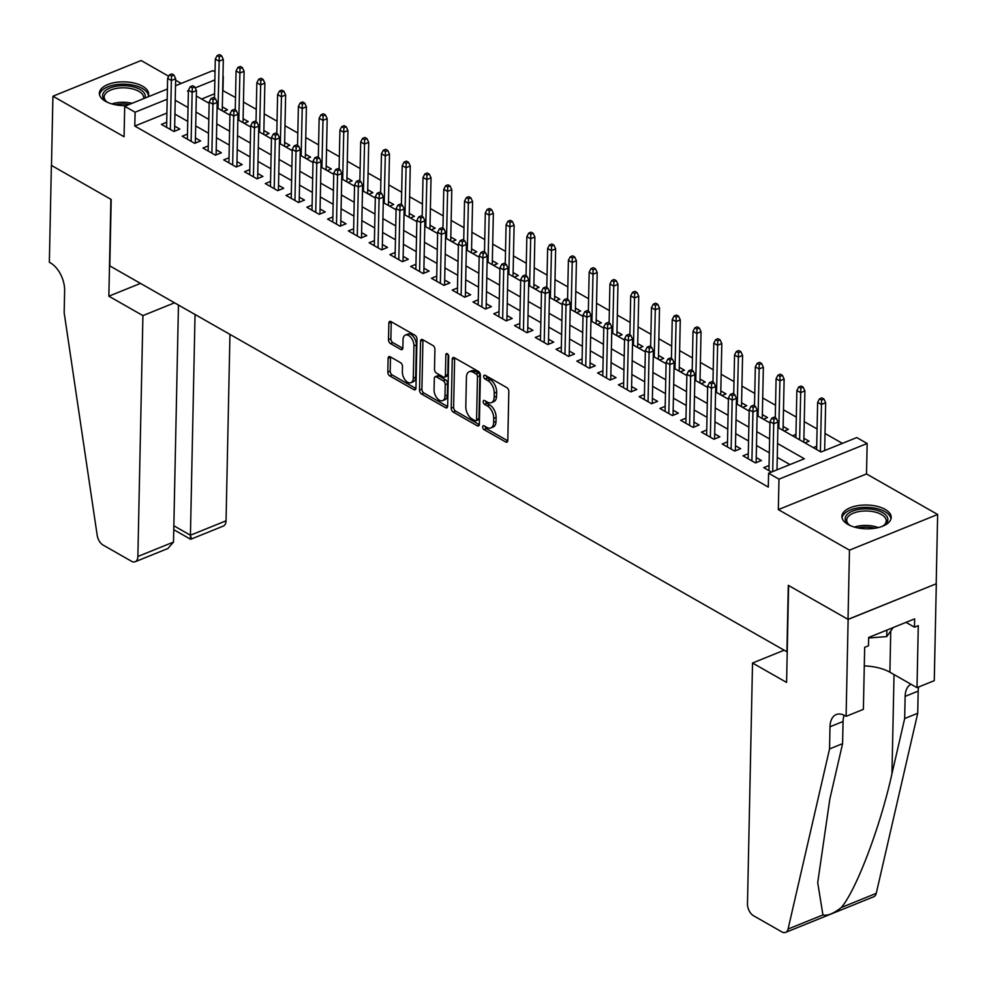 <?xml version="1.0" encoding="UTF-8"?>
<svg xmlns="http://www.w3.org/2000/svg" width="987" height="987" viewBox="0 0 987 987"><rect width="100%" height="100%" fill="white"/><g stroke="black" fill="none" stroke-linecap="round" stroke-linejoin="round"><path stroke-width="1.48" d="M482.655 426.927A2.171 1.271 -112 0 0 484.049 429.641L505.702 441.979A3.109 1.801 -112 0 0 506.923 442.139A3.109 1.801 -112 0 0 507.799 440.424L508.823 391.506A3.109 1.801 -112 0 0 506.849 387.632L485.185 375.282A2.171 1.271 -112 0 0 484.333 375.171A2.171 1.271 -112 0 0 483.716 376.368A2.171 1.271 -112 0 0 485.098 379.082L487.911 380.686A9.932 5.786 -112 0 1 494.253 393.097L494.166 397.181A9.932 5.786 -112 0 1 491.366 402.659A9.932 5.786 -112 0 1 487.455 402.153L484.654 400.562A2.171 1.271 -112 0 0 483.803 400.451A2.171 1.271 -112 0 0 483.186 401.647A2.171 1.271 -112 0 0 484.58 404.362L487.381 405.965A9.932 5.786 -112 0 1 493.722 418.377L493.636 422.448A9.932 5.786 -112 0 1 490.835 427.939A9.932 5.786 -112 0 1 486.924 427.433L484.123 425.829A2.171 1.271 -112 0 0 483.272 425.718A2.171 1.271 -112 0 0 482.655 426.927M485.061 426.372A2.171 1.271 -112 0 0 486.431 428.679L507.774 440.831M486.122 375.813A2.171 1.271 -112 0 0 487.492 378.12L490.292 379.724L487.911 380.686M485.592 401.092A2.171 1.271 -112 0 0 486.961 403.399L489.762 404.991L487.381 405.965M148.038 96.862A24.663 11.906 1.2 0 0 148.679 94.271A24.663 11.906 1.2 0 0 142.609 86.239A24.663 11.906 1.2 0 0 115.491 82.452A24.663 11.906 1.2 0 0 99.366 93.247A24.663 11.906 1.2 0 0 105.436 101.279A24.663 11.906 1.2 0 0 126.311 105.646M847.969 524.442A24.663 11.906 1.2 0 0 875.099 528.23A24.663 11.906 1.2 0 0 891.212 517.435A24.663 11.906 1.2 0 0 885.154 509.403A24.663 11.906 1.2 0 0 858.024 505.615A24.663 11.906 1.2 0 0 841.899 516.411A24.663 11.906 1.2 0 0 847.969 524.442M390.21 356.776A3.109 1.801 -112 0 0 388.989 356.615A3.109 1.801 -112 0 0 388.113 358.33L387.817 372.05A3.109 1.801 -112 0 0 389.803 375.936L413.861 389.643A3.109 1.801 -112 0 0 415.083 389.803A3.109 1.801 -112 0 0 415.959 388.088L416.983 339.17A3.109 1.801 -112 0 0 414.996 335.284L390.938 321.577A3.109 1.801 -112 0 0 389.717 321.417A3.109 1.801 -112 0 0 388.853 323.131L388.496 339.713A3.109 1.801 -112 0 0 390.482 343.587L400.784 349.46A3.109 1.801 -112 0 0 401.993 349.62A3.109 1.801 -112 0 0 402.869 347.905L403.041 339.676A8.303 4.836 -112 0 1 405.386 335.087A8.303 4.836 -112 0 1 411.098 337.702A8.303 4.836 -112 0 1 413.948 345.894L413.282 378.095A8.303 4.836 -112 0 1 410.937 382.685A8.303 4.836 -112 0 1 405.225 380.081A8.303 4.836 -112 0 1 402.375 371.889L402.486 366.522A3.109 1.801 -112 0 0 400.5 362.636L390.21 356.776M166.902 113.073L134.8 126.052L135.096 112.21L124.707 106.3L167.408 89.015M846.093 716.34L848.129 619.429L788.613 585.513L786.59 682.424L752.526 663.017L747.48 903.895A9.488 5.527 -112 0 0 753.537 915.751L781.889 931.913A9.488 5.527 -112 0 0 785.615 932.394A9.488 5.527 -112 0 0 788.07 929.038L829.549 748.936L830.005 726.777A22.133 12.88 68 0 1 836.248 714.551A22.133 12.88 68 0 1 844.958 715.686L846.093 716.34L863.378 709.345L864.674 647.324L868.486 645.782L868.659 637.479L914.653 618.861L914.48 627.177L918.292 625.635L916.997 687.655L934.27 680.66L936.305 583.749L848.018 619.367L788.305 585.34L786.91 651.79L109.804 265.91L111.198 199.46L51.484 165.434L52.928 96.208L124.066 136.749L124.707 106.3M848.018 619.367L849.474 550.154L937.65 514.474L866.512 473.933L867.154 443.471L778.977 479.151L768.589 473.229L804.331 458.77L777.546 443.508M866.512 473.933L778.336 509.613L849.474 550.154M778.336 509.613L778.977 479.151M134.8 126.052L768.293 487.072L768.589 473.229M451.232 408.186A3.109 1.801 -112 0 0 453.206 412.06L477.264 425.779A3.109 1.801 -112 0 0 478.485 425.928A3.109 1.801 -112 0 0 479.361 424.213L480.385 375.294A3.109 1.801 -112 0 0 478.399 371.42L454.353 357.713A3.109 1.801 -112 0 0 453.132 357.553A3.109 1.801 -112 0 0 452.256 359.268L451.232 408.186L453.613 407.224A3.109 1.801 -112 0 0 455.587 411.098L479.324 424.632M445.569 407.705L421.511 393.998A3.109 1.801 -112 0 1 419.524 390.124L420.548 341.194A3.109 1.801 -112 0 1 421.424 339.479A3.109 1.801 -112 0 1 422.646 339.639L432.935 345.512A3.109 1.801 -112 0 1 434.922 349.386L434.502 369.224A3.109 1.801 -112 0 0 436.488 373.111L443.323 376.997A3.109 1.801 -112 0 0 444.545 377.157A3.109 1.801 -112 0 0 445.408 375.442L445.853 354.789A2.171 1.271 -112 0 1 446.457 353.593A2.171 1.271 -112 0 1 447.95 354.271A2.171 1.271 -112 0 1 448.703 356.418L447.654 406.15A3.109 1.801 -112 0 1 446.79 407.865A3.109 1.801 -112 0 1 445.569 407.705L447.555 406.903M168.74 76.283L141.116 60.528L52.928 96.208M936.194 583.687L937.65 514.474M223.42 111.457L227.516 109.804L222.334 106.843M244.196 123.289L248.28 121.635L243.11 118.687M264.96 135.133L269.056 133.467L263.874 130.518M285.736 146.964L289.82 145.311L284.651 142.362M306.501 158.808L310.597 157.143L305.415 154.194M327.277 170.64L331.361 168.987L326.191 166.026M348.041 182.472L352.137 180.818L346.955 177.87M368.817 194.316L372.901 192.662L367.732 189.701M389.581 206.147L393.677 204.494L388.496 201.545M410.358 217.991L414.441 216.326L409.272 213.377M431.122 229.823L435.218 228.17L430.036 225.221M451.898 241.655L455.982 240.001L450.812 237.053M472.662 253.499L476.758 251.845L471.576 248.884M493.438 265.33L497.522 263.677L492.353 260.728M514.202 277.174L518.298 275.509L513.117 272.56M534.979 289.006L539.062 287.353L533.893 284.404M555.743 300.838L559.839 299.184L554.657 296.236M576.519 312.682L580.603 311.028L575.433 308.067M597.283 324.513L601.379 322.86L596.197 319.911M618.059 336.357L622.143 334.692L616.974 331.743M638.823 348.189L642.919 346.536L637.738 343.587M659.6 360.033L663.683 358.367L658.514 355.419M680.364 371.865L684.46 370.211L679.278 367.25M701.14 383.696L705.224 382.043L700.054 379.094M721.904 395.54L726 393.887L720.818 390.926M742.68 407.372L746.764 405.719L741.595 402.77M763.444 419.216L767.541 417.55L762.359 414.602M784.221 431.048L788.305 429.394L783.135 426.446M804.985 442.879L809.081 441.226L803.899 438.277M769.046 465.519L763.765 467.653L771.489 472.057M748.282 453.687L743.001 455.821L755.462 462.928L761.421 460.51L756.239 457.561M727.505 441.843L722.225 443.99L734.686 451.084L740.645 448.678L735.463 445.729M706.741 430.011L701.461 432.146L713.922 439.252L719.881 436.834L714.699 433.885M685.965 418.167L680.685 420.314L693.145 427.408L699.104 425.002L693.923 422.054M665.201 406.336L659.921 408.47L672.381 415.576L678.34 413.171L673.159 410.21M644.425 394.504L639.144 396.638L651.605 403.745L657.564 401.327L652.382 398.378M623.661 382.66L618.38 384.807L630.841 391.901L636.8 389.495L631.618 386.546M602.884 370.828L597.604 372.963L610.065 380.069L616.024 377.651L610.842 374.702M582.12 358.984L576.84 361.131L589.301 368.225L595.26 365.819L590.078 362.871M561.344 347.153L556.063 349.287L568.524 356.393L574.483 353.988L569.302 351.027M540.58 335.321L535.299 337.455L547.76 344.562L553.719 342.144L548.538 339.195M519.804 323.477L514.523 325.611L526.984 332.718L532.943 330.312L527.761 327.351M499.04 311.645L493.759 313.78L506.22 320.886L512.179 318.468L506.997 315.519M478.263 299.801L472.983 301.948L485.444 309.042L491.403 306.636L486.221 303.688M457.499 287.97L452.219 290.104L464.68 297.21L470.639 294.792L465.457 291.844M436.723 276.126L431.442 278.272L443.903 285.366L449.862 282.961L444.681 280.012M415.959 264.294L410.678 266.428L423.139 273.535L429.098 271.129L423.916 268.168M395.182 252.462L389.902 254.597L402.363 261.703L408.322 259.285L403.14 256.336M374.418 240.618L369.138 242.765L381.599 249.859L387.558 247.453L382.376 244.505M353.642 228.787L348.362 230.921L360.823 238.027L366.782 235.609L361.6 232.661M332.878 216.943L327.585 219.089L340.059 226.183L346.018 223.778L340.836 220.829M312.102 205.111L306.821 207.245L319.282 214.352L325.241 211.946L320.059 208.985M291.338 193.279L286.045 195.414L298.518 202.52L304.477 200.102L299.295 197.153M270.561 181.435L265.281 183.582L277.742 190.676L283.701 188.27L278.519 185.322M249.797 169.604L244.505 171.738L256.978 178.844L262.924 176.426L257.755 173.478M229.021 157.76L223.741 159.906L236.201 167L242.16 164.595L236.979 161.646M208.257 145.928L202.964 148.062L215.437 155.169L221.384 152.763L216.215 149.802M187.481 134.096L182.2 136.231L194.661 143.337L200.62 140.919L195.438 137.97M789.958 464.581L777.262 457.351M769.317 452.823L756.486 445.507M748.553 440.992L735.722 433.675M727.777 429.148L714.946 421.844M707.013 417.316L694.182 410M686.236 405.472L673.405 398.168M665.472 393.64L652.641 386.324M644.696 381.809L631.865 374.492M623.932 369.965L611.101 362.661M603.156 358.133L590.325 350.817M582.392 346.289L569.561 338.985M561.615 334.457L548.784 327.141M540.851 322.613L528.02 315.309M520.075 310.782L507.244 303.465M499.299 298.95L486.48 291.634M478.535 287.106L465.704 279.802M457.758 275.274L444.94 267.958M436.994 263.43L424.163 256.126M416.218 251.599L403.399 244.282M395.454 239.767L382.623 232.451M374.678 227.923L361.859 220.619M353.914 216.091L341.083 208.775M333.137 204.247L320.319 196.944M312.373 192.416L299.542 185.1M291.597 180.584L278.778 173.268M270.833 168.74L258.002 161.436M250.056 156.908L237.238 149.592M229.292 145.064L216.461 137.761M208.516 133.233L195.697 125.917M187.752 121.389L174.921 114.085M166.717 122.252L161.424 124.387L173.897 131.493L179.844 129.087L174.674 126.126M842.392 443.373L825.021 433.478M817.076 428.95L804.245 421.634M796.312 417.106L783.481 409.802M775.535 405.275L762.704 397.971M754.771 393.443L741.94 386.127M733.995 381.599L721.164 374.295M713.231 369.767L700.4 362.451M692.455 357.923L679.624 350.619M671.691 346.092L658.86 338.775M650.914 334.26L638.083 326.944M630.15 322.416L617.319 315.112M609.374 310.584L596.543 303.268M588.61 298.74L575.779 291.436M567.833 286.909L555.002 279.592M547.069 275.077L534.238 267.761M526.293 263.233L513.462 255.929M505.529 251.401L492.698 244.085M484.753 239.557L471.922 232.253M463.989 227.726L451.158 220.409M443.212 215.882L430.381 208.578M422.448 204.05L409.617 196.734M401.672 192.218L388.841 184.902M380.908 180.374L368.077 173.07M360.132 168.543L347.301 161.226M339.368 156.699L326.537 149.395M318.591 144.867L305.76 137.551M297.827 133.035L284.996 125.719M277.051 121.191L264.22 113.887M256.287 109.36L243.456 102.043M235.511 97.516L222.68 90.508M214.574 93.777L201.607 99.021M816.718 446.235L813.3 447.617M795.941 434.403L792.524 435.785M181.263 83.414L175.637 80.206M175.513 85.733L212.884 70.62L215.03 71.841M222.988 90.385L223.272 76.542M777.892 427.445L821.011 452.021L856.765 437.562L867.154 443.471M167.198 99.218L135.096 112.21M769.613 438.981L756.782 431.664M748.837 427.137L736.006 419.833M728.073 415.305L715.242 408.001M707.297 403.473L694.466 396.157M686.533 391.629L673.702 384.325M665.756 379.798L652.925 372.481M644.992 367.954L632.161 360.65M624.216 356.122L611.385 348.806M603.452 344.29L590.621 336.974M582.675 332.446L569.844 325.142M561.911 320.615L549.08 313.298M541.135 308.771L528.304 301.467M520.371 296.939L507.54 289.623M499.595 285.107L486.764 277.791M478.831 273.263L466 265.959M458.054 261.432L445.223 254.115M437.278 249.588L424.459 242.284M416.514 237.756L403.683 230.44M395.738 225.912L382.919 218.608M374.974 214.08L362.143 206.776M354.197 202.249L341.379 194.932M333.433 190.405L320.602 183.101M312.657 178.573L299.838 171.257M291.893 166.729L279.062 159.425M271.117 154.897L258.298 147.581M250.353 143.066L237.522 135.75M229.576 131.222L216.758 123.918M208.812 119.39L195.981 112.074M188.036 107.546L175.217 100.242M188.394 90.644L187.53 91.001L188.381 91.483M196.314 96.01L209.145 103.327M217.091 107.842L229.922 115.158M237.855 119.686L250.686 126.99M258.631 131.518L271.462 138.834M279.395 143.362L292.226 150.666M300.171 155.193L313.002 162.51M320.935 167.037L333.766 174.341M341.712 178.869L354.543 186.185M362.476 190.701L375.307 198.017M383.252 202.545L396.083 209.849M404.016 214.376L416.847 221.693M424.792 226.22L437.623 233.524M445.556 238.052L458.387 245.368M466.333 249.884L479.164 257.2M487.097 261.728L499.928 269.032M507.873 273.559L520.704 280.876M528.65 285.403L541.468 292.707M549.414 297.235L562.245 304.551M570.19 309.079L583.009 316.383M590.954 320.911L603.785 328.215M611.73 332.742L624.549 340.059M632.494 344.586L645.325 351.89M653.271 356.418L666.089 363.734M674.035 368.262L686.866 375.566M694.811 380.094L707.63 387.41M715.575 391.925L728.406 399.241M736.351 403.769L749.17 411.073M757.115 415.601L769.946 422.917M214.858 79.935L195.179 87.905M490.835 427.939L493.216 426.976A9.932 5.786 -112 0 0 496.017 421.486L493.636 422.448M489.762 404.991A9.932 5.786 -112 0 1 496.103 417.415L496.017 421.486M491.366 402.659L493.747 401.697A9.932 5.786 -112 0 0 496.547 396.206L494.166 397.181M490.292 379.724A9.932 5.786 -112 0 1 496.634 392.135L496.547 396.206M454.674 357.899A3.109 1.801 -112 0 0 454.637 358.306L453.613 407.224M475.105 420.696A2.171 1.271 -112 0 0 475.956 420.807A2.171 1.271 -112 0 0 476.573 419.598L477.474 376.664A2.171 1.271 -112 0 0 476.079 373.95L473.131 372.259A9.932 5.786 -112 0 0 469.22 371.754A9.932 5.786 -112 0 0 466.419 377.244L465.802 406.595A9.932 5.786 -112 0 0 472.144 419.006L475.105 420.696M475.956 420.807L478.337 419.833A2.171 1.271 -112 0 0 478.954 418.636L476.573 419.598M469.22 371.754L471.601 370.791A9.932 5.786 -112 0 1 475.512 371.297L478.461 372.987A2.171 1.271 -112 0 1 479.855 375.702L478.954 418.636M447.629 406.558L423.892 393.036L421.511 393.998M422.967 339.824A3.109 1.801 -112 0 0 422.929 340.231L421.905 389.149A3.109 1.801 -112 0 0 423.892 393.036M444.545 377.157L446.926 376.195A3.109 1.801 -112 0 0 447.802 374.48L448.209 354.654M434.07 389.816A8.303 4.836 -112 0 0 436.933 398.008A8.303 4.836 -112 0 0 442.645 400.623A8.303 4.836 -112 0 0 444.989 396.034L445.223 384.683A3.109 1.801 -112 0 0 443.237 380.809L436.414 376.911A3.109 1.801 -112 0 0 435.193 376.75A3.109 1.801 -112 0 0 434.317 378.465L434.07 389.816M442.645 400.623L445.026 399.661A8.303 4.836 -112 0 0 447.37 395.071L444.989 396.034M435.193 376.75L437.574 375.788A3.109 1.801 -112 0 1 438.796 375.948L445.618 379.847A3.109 1.801 -112 0 1 447.604 383.721L447.37 395.071M410.937 382.685L413.319 381.722A8.303 4.836 -112 0 0 415.663 377.133L413.282 378.095M405.386 335.087L407.767 334.124A8.303 4.836 -112 0 1 413.479 336.74A8.303 4.836 -112 0 1 416.341 344.932L415.663 377.133M391.259 321.762A3.109 1.801 -112 0 0 391.234 322.169L390.889 338.751A3.109 1.801 -112 0 0 392.863 342.625L402.844 348.312M390.531 356.949A3.109 1.801 -112 0 0 390.494 357.368L390.21 371.087A3.109 1.801 -112 0 0 392.184 374.961L415.922 388.496M823.96 399.056L821.875 397.872L819.494 398.834L821.566 400.019L823.96 399.056L825.663 402.745L821.369 404.473L817.631 402.351L816.644 449.529M821.566 400.019L820.382 451.664M825.663 402.745L824.663 450.541M817.631 402.351L819.494 398.834M777.003 469.824L778.003 422.029L773.709 423.756L772.71 471.564M773.907 419.302L776.288 418.34L774.215 417.156L771.834 418.118L773.907 419.302L773.709 423.756L769.971 421.634L768.947 470.614M778.003 422.029L776.288 418.34M771.834 418.118L769.971 421.634M850.56 525.726A21.344 10.302 -178.8 0 1 848.586 524.442A21.344 10.302 -178.8 0 1 849.708 512.524A21.344 10.302 -178.8 0 1 873.433 509.502A21.344 10.302 -178.8 0 1 884.204 525.183A21.344 10.302 -178.8 0 1 882.181 526.379M883.488 525.652A19.765 9.537 1.2 0 0 886.24 520.939A19.765 9.537 1.2 0 0 872.89 511.599A19.765 9.537 1.2 0 0 846.723 520.112A19.765 9.537 1.2 0 0 849.276 524.936M890.99 518.952A24.502 11.819 1.2 0 0 874.457 508.083A24.502 11.819 1.2 0 0 842.071 517.928M868.646 637.997L886.745 636.578L893.247 627.522M886.881 630.101L886.745 636.578M108.027 102.562A21.344 10.302 -178.8 0 1 106.053 101.279A21.344 10.302 -178.8 0 1 107.176 89.361A21.344 10.302 -178.8 0 1 130.901 86.338A21.344 10.302 -178.8 0 1 145.003 98.083M143.608 98.651A19.765 9.537 1.2 0 0 143.707 97.775A19.765 9.537 1.2 0 0 130.358 88.435A19.765 9.537 1.2 0 0 104.19 96.948A19.765 9.537 1.2 0 0 106.744 101.772M148.445 95.788A24.502 11.819 1.2 0 0 131.925 84.919A24.502 11.819 1.2 0 0 99.539 94.764M829.549 748.936L842.59 743.655L829.87 798.878L817.705 882.625L822.936 914.937C827.402 916.096 833.546 913.617 841.38 907.472C856.556 889.435 880.441 826.292 891.952 773.759L904.672 718.536L905.141 696.378A22.133 12.88 68 0 1 911.075 684.275M904.672 718.536L917.725 713.256L918.181 691.11A22.133 12.88 68 0 1 918.65 686.977M844.119 715.242A22.133 12.88 68 0 0 843.058 721.497L842.59 743.655M841.38 907.472L876.246 893.358L917.725 713.256M848.129 619.429L936.305 583.749M752.526 663.017L784.159 650.211M864.279 665.917A35.569 17.161 -178.8 0 1 889.892 672.209L916.997 687.655M876.246 893.358A9.488 5.527 68 0 1 873.803 896.727L785.615 932.394M906.029 622.353L914.48 627.177M174.551 302.812L142.918 315.606L137.872 556.483L173.502 542.073L178.462 305.045M173.502 542.073L167.926 548.488L135.207 561.726A9.488 5.527 -112 0 1 131.468 561.245L103.117 545.083A9.488 5.527 -112 0 1 97.195 535.324L64.167 312.743L64.624 290.597A22.133 12.88 -112 0 0 50.497 262.924L49.35 262.283L51.386 165.372L110.889 199.288L108.854 296.186L142.918 315.606M140.487 283.392L108.854 296.186M195.044 314.495L190.429 535.225L226.048 520.815A9.488 5.527 68 0 1 223.383 526.046L190.651 539.297L173.761 529.686M229.959 334.383L226.048 520.815M135.207 561.726A9.488 5.527 -112 0 0 137.872 556.483M191.17 537.088C190.627 540.444 190.38 539.827 190.429 535.225L173.848 525.775M803.184 387.212L801.111 386.028L798.73 386.99L800.802 388.175L803.184 387.212L804.898 390.901L800.605 392.641L796.867 390.507L795.88 437.697M800.802 388.175L799.618 439.82M804.898 390.901L803.813 442.213M796.867 390.507L798.73 386.99M782.42 375.381L780.335 374.196L777.953 375.159L780.026 376.343L782.42 375.381L784.122 379.07L779.829 380.797L776.09 378.675L775.276 417.76M780.026 376.343L778.842 427.988M784.122 379.07L783.049 430.381M776.09 378.675L777.953 375.159M761.643 363.537L759.571 362.365L757.189 363.327L759.262 364.511L761.643 363.537L763.358 367.226L759.065 368.965L755.326 366.831L754.5 405.916M759.262 364.511L758.078 416.156M763.358 367.226L762.272 418.55M755.326 366.831L757.189 363.327M740.879 351.705L738.794 350.521L736.413 351.483L738.486 352.667L740.879 351.705L742.582 355.394L738.288 357.134L734.55 354.999L733.736 394.084M738.486 352.667L737.301 404.312M742.582 355.394L741.508 406.706M734.55 354.999L736.413 351.483M756.128 462.656L757.226 410.185L752.945 411.924L751.909 460.904M753.143 407.471L755.524 406.496L753.439 405.312L751.058 406.286L753.143 407.471L752.945 411.924L749.207 409.79L748.171 458.77M757.226 410.185L755.524 406.496M751.058 406.286L749.207 409.79M735.364 450.812L736.462 398.353L732.169 400.08L731.145 449.073M732.366 395.627L734.747 394.664L732.675 393.48L730.294 394.442L732.366 395.627L732.169 400.08L728.431 397.958L727.407 446.938M736.462 398.353L734.747 394.664M730.294 394.442L728.431 397.958M714.588 438.981L715.686 386.509L711.405 388.249L710.369 437.229M711.602 383.795L713.983 382.833L711.898 381.648L709.517 382.611L711.602 383.795L711.405 388.249L707.654 386.114L706.63 435.094M715.686 386.509L713.983 382.833M709.517 382.611L707.654 386.114M693.824 427.137L694.922 374.678L690.629 376.417L689.605 425.397M690.826 371.951L693.207 370.989L691.134 369.804L688.753 370.767L690.826 371.951L690.629 376.417L686.89 374.283L685.866 423.263M694.922 374.678L693.207 370.989M688.753 370.767L686.89 374.283M720.103 339.873L718.03 338.689L715.649 339.651L717.722 340.836L720.103 339.873L721.818 343.55L717.524 345.29L713.786 343.155L712.959 382.253M717.722 340.836L716.537 392.481M721.818 343.55L720.732 394.874M713.786 343.155L715.649 339.651M673.048 415.305L674.146 362.846L669.865 364.573L668.828 413.553M670.062 360.119L672.443 359.157L670.358 357.973L667.977 358.935L670.062 360.119L669.865 364.573L666.114 362.451L665.09 411.431M674.146 362.846L672.443 359.157M667.977 358.935L666.114 362.451M699.339 328.029L697.254 326.845L694.873 327.807L696.945 328.992L699.339 328.029L701.041 331.718L696.748 333.458L693.01 331.324L692.195 370.409M696.945 328.992L695.761 380.637M701.041 331.718L699.968 383.03M693.01 331.324L694.873 327.807M652.284 403.473L653.382 351.002L649.088 352.741L648.064 401.721M649.286 348.275L651.667 347.313L649.594 346.129L647.213 347.103L649.286 348.275L649.088 352.741L645.35 350.607L644.326 399.587M653.382 351.002L651.667 347.313M647.213 347.103L645.35 350.607M678.562 316.198L676.49 315.013L674.109 315.976L676.181 317.16L678.562 316.198L680.277 319.887L675.984 321.614L672.246 319.492L671.419 358.577M676.181 317.16L674.997 368.805M680.277 319.887L679.192 371.198M672.246 319.492L674.109 315.976M631.507 391.629L632.605 339.17L628.324 340.897L627.288 389.877M628.522 336.444L630.903 335.481L628.818 334.297L626.437 335.259L628.522 336.444L628.324 340.897L624.574 338.775L623.55 387.755M632.605 339.17L630.903 335.481M626.437 335.259L624.574 338.775M657.798 304.354L655.713 303.169L653.332 304.144L655.405 305.328L657.798 304.354L659.501 308.043L655.208 309.782L651.469 307.648L650.655 346.733M655.405 305.328L654.221 356.961M659.501 308.043L658.428 359.367M651.469 307.648L653.332 304.144M610.743 379.798L611.841 327.326L607.548 329.066L606.524 378.046M607.745 324.612L610.126 323.637L608.054 322.465L605.673 323.428L607.745 324.612L607.548 329.066L603.81 326.931L602.786 375.911M611.841 327.326L610.126 323.637M605.673 323.428L603.81 326.931M637.022 292.522L634.949 291.338L632.568 292.3L634.641 293.484L637.022 292.522L638.737 296.211L634.444 297.951L630.705 295.816L629.879 334.901M634.641 293.484L633.457 345.129M638.737 296.211L637.651 347.523M630.705 295.816L632.568 292.3M589.967 367.954L591.065 315.495L586.784 317.234L585.747 366.214M586.981 312.768L589.362 311.806L587.277 310.621L584.896 311.584L586.981 312.768L586.784 317.234L583.033 315.1L582.009 364.08M591.065 315.495L589.362 311.806M584.896 311.584L583.033 315.1M616.258 280.69L614.173 279.506L611.792 280.468L613.865 281.653L616.258 280.69L617.961 284.367L613.667 286.107L609.929 283.972L609.115 323.07M613.865 281.653L612.68 333.298M617.961 284.367L616.887 335.691M609.929 283.972L611.792 280.468M569.203 356.122L570.301 303.663L566.007 305.39L564.983 354.37M566.205 300.936L568.586 299.974L566.513 298.79L564.132 299.752L566.205 300.936L566.007 305.39L562.269 303.256L561.245 352.248M570.301 303.663L568.586 299.974M564.132 299.752L562.269 303.256M595.482 268.846L593.409 267.662L591.028 268.624L593.101 269.809L595.482 268.846L597.197 272.535L592.903 274.275L589.165 272.141L588.338 311.226M593.101 269.809L591.916 321.454M597.197 272.535L596.111 323.847M589.165 272.141L591.028 268.624M548.427 344.278L549.525 291.819L545.231 293.558L544.207 342.538M545.441 289.092L547.822 288.13L545.737 286.946L543.356 287.908L545.441 289.092L545.231 293.558L541.493 291.424L540.469 340.404M549.525 291.819L547.822 288.13M543.356 287.908L541.493 291.424M574.718 257.015L572.633 255.83L570.252 256.793L572.324 257.977L574.718 257.015L576.42 260.704L572.127 262.431L568.389 260.309L567.574 299.394M572.324 257.977L571.14 309.622M576.42 260.704L575.347 312.015M568.389 260.309L570.252 256.793M527.663 332.446L528.761 279.987L524.467 281.714L523.443 330.694M524.665 277.261L527.046 276.298L524.973 275.114L522.592 276.076L524.665 277.261L524.467 281.714L520.729 279.592L519.705 328.572M528.761 279.987L527.046 276.298M522.592 276.076L520.729 279.592M553.941 245.171L551.869 243.986L549.488 244.961L551.56 246.133L553.941 245.171L555.656 248.86L551.363 250.599L547.625 248.465L546.798 287.55M551.56 246.133L550.376 297.778M555.656 248.86L554.571 300.184M547.625 248.465L549.488 244.961M506.886 320.615L507.984 268.143L503.691 269.883L502.667 318.863M503.901 265.429L506.282 264.454L504.197 263.27L501.815 264.245L503.901 265.429L503.691 269.883L499.953 267.748L498.928 316.728M507.984 268.143L506.282 264.454M501.815 264.245L499.953 267.748M533.177 233.339L531.092 232.155L528.711 233.117L530.784 234.301L533.177 233.339L534.88 237.028L530.587 238.755L526.848 236.633L526.034 275.718M530.784 234.301L529.6 285.946M534.88 237.028L533.807 288.34M526.848 236.633L528.711 233.117M486.122 308.771L487.22 256.312L482.927 258.051L481.903 307.031M483.124 253.585L485.505 252.623L483.433 251.438L481.051 252.401L483.124 253.585L482.927 258.051L479.188 255.917L478.164 304.897M487.22 256.312L485.505 252.623M481.051 252.401L479.188 255.917M512.401 221.507L510.328 220.323L507.947 221.285L510.02 222.47L512.401 221.507L514.116 225.184L509.823 226.924L506.084 224.789L505.258 263.887M510.02 222.47L508.836 274.115M514.116 225.184L513.03 276.508M506.084 224.789L507.947 221.285M465.346 296.939L466.444 244.468L462.15 246.207L461.126 295.187M462.36 241.753L464.741 240.791L462.656 239.607L460.275 240.569L462.36 241.753L462.15 246.207L458.412 244.073L457.388 293.053M466.444 244.468L464.741 240.791M460.275 240.569L458.412 244.073M491.637 209.663L489.552 208.479L487.171 209.441L489.244 210.626L491.637 209.663L493.34 213.352L489.046 215.092L485.308 212.958L484.494 252.043M489.244 210.626L488.059 262.271M493.34 213.352L492.266 264.664M485.308 212.958L487.171 209.441M444.582 285.095L445.68 232.636L441.386 234.375L440.362 283.355M441.584 229.909L443.965 228.947L441.892 227.763L439.511 228.725L441.584 229.909L441.386 234.375L437.648 232.241L436.624 281.221M445.68 232.636L443.965 228.947M439.511 228.725L437.648 232.241M470.861 197.832L468.788 196.647L466.395 197.61L468.48 198.794L470.861 197.832L472.576 201.521L468.282 203.248L464.544 201.126L463.717 240.211M468.48 198.794L467.295 250.439M472.576 201.521L471.49 252.832M464.544 201.126L466.395 197.61M423.805 273.263L424.903 220.804L420.61 222.531L419.586 271.511M420.82 218.078L423.201 217.115L421.116 215.931L418.735 216.893L420.82 218.078L420.61 222.531L416.872 220.409L415.848 269.389M424.903 220.804L423.201 217.115M418.735 216.893L416.872 220.409M450.097 185.988L448.012 184.803L445.63 185.766L447.703 186.95L450.097 185.988L451.799 189.677L447.506 191.416L443.768 189.282L442.953 228.367M447.703 186.95L446.519 238.595M451.799 189.677L450.726 240.988M443.768 189.282L445.63 185.766M403.041 261.432L404.139 208.96L399.846 210.7L398.822 259.68M400.043 206.246L402.425 205.271L400.352 204.087L397.971 205.062L400.043 206.246L399.846 210.7L396.108 208.565L395.084 257.545M404.139 208.96L402.425 205.271M397.971 205.062L396.108 208.565M429.32 174.156L427.248 172.972L424.854 173.934L426.939 175.118L429.32 174.156L431.035 177.845L426.742 179.572L423.004 177.45L422.177 216.535M426.939 175.118L425.755 226.763M431.035 177.845L429.95 229.157M423.004 177.45L424.854 173.934M382.265 249.588L383.363 197.129L379.07 198.856L378.046 247.836M379.279 194.402L381.661 193.44L379.576 192.255L377.194 193.218L379.279 194.402L379.07 198.856L375.331 196.734L374.307 245.714M383.363 197.129L381.661 193.44M377.194 193.218L375.331 196.734M408.556 162.312L406.471 161.14L404.09 162.102L406.163 163.287L408.556 162.312L410.259 166.001L405.965 167.741L402.227 165.606L401.413 204.691M406.163 163.287L404.978 214.919M410.259 166.001L409.186 217.325M402.227 165.606L404.09 162.102M361.501 237.756L362.599 185.285L358.306 187.024L357.282 236.004M358.503 182.57L360.884 181.608L358.812 180.424L356.43 181.386L358.503 182.57L358.306 187.024L354.567 184.89L353.543 233.87M362.599 185.285L360.884 181.608M356.43 181.386L354.567 184.89M387.78 150.48L385.707 149.296L383.314 150.258L385.399 151.443L387.78 150.48L389.483 154.169L385.201 155.909L381.463 153.775L380.637 192.86M385.399 151.443L384.214 203.088M389.483 154.169L388.409 205.481M381.463 153.775L383.314 150.258M340.725 225.912L341.823 173.453L337.529 175.192L336.505 224.172M337.739 170.726L340.12 169.764L338.035 168.58L335.654 169.542L337.739 170.726L337.529 175.192L333.791 173.058L332.767 222.038M341.823 173.453L340.12 169.764M335.654 169.542L333.791 173.058M367.004 138.649L364.931 137.464L362.55 138.427L364.622 139.611L367.004 138.649L368.719 142.325L364.425 144.065L360.687 141.931L359.873 181.028M364.622 139.611L363.438 191.256M368.719 142.325L367.645 193.649M360.687 141.931L362.55 138.427M319.961 214.08L321.059 161.621L316.765 163.349L315.741 212.328M316.963 158.895L319.344 157.932L317.271 156.748L314.89 157.71L316.963 158.895L316.765 163.349L313.027 161.226L312.003 210.206M321.059 161.621L319.344 157.932M314.89 157.71L313.027 161.226M346.24 126.805L344.167 125.62L341.773 126.583L343.858 127.767L346.24 126.805L347.942 130.494L343.661 132.233L339.923 130.099L339.096 169.184M343.858 127.767L342.674 179.412M347.942 130.494L346.869 181.805M339.923 130.099L341.773 126.583M299.184 202.249L300.282 149.777L295.989 151.517L294.965 200.497M296.186 147.051L298.58 146.088L296.495 144.904L294.114 145.866L296.186 147.051L295.989 151.517L292.251 149.382L291.227 198.362M300.282 149.777L298.58 146.088M294.114 145.866L292.251 149.382M325.463 114.973L323.391 113.789L321.009 114.751L323.082 115.935L325.463 114.973L327.178 118.662L322.885 120.389L319.146 118.267L318.332 157.352M323.082 115.935L321.898 167.58M327.178 118.662L326.105 169.974M319.146 118.267L321.009 114.751M278.42 190.405L279.518 137.946L275.225 139.673L274.201 188.653M275.422 135.219L277.803 134.257L275.731 133.072L273.35 134.035L275.422 135.219L275.225 139.673L271.487 137.551L270.463 186.531M279.518 137.946L277.803 134.257M273.35 134.035L271.487 137.551M304.699 103.129L302.627 101.945L300.233 102.919L302.318 104.104L304.699 103.129L306.402 106.818L302.121 108.558L298.382 106.423L297.556 145.508M302.318 104.104L301.134 155.736M306.402 106.818L305.328 158.142M298.382 106.423L300.233 102.919M283.923 91.297L281.85 90.113L279.469 91.075L281.542 92.26L283.923 91.297L285.638 94.986L281.344 96.726L277.606 94.592L276.792 133.677M281.542 92.26L280.357 143.905M285.638 94.986L284.564 146.298M277.606 94.592L279.469 91.075M263.159 79.466L261.086 78.281L258.693 79.244L260.778 80.428L263.159 79.466L264.861 83.142L260.58 84.882L256.842 82.748L256.015 121.845M260.778 80.428L259.593 132.073M264.861 83.142L263.788 134.466M256.842 82.748L258.693 79.244M257.644 178.573L258.742 126.102L254.449 127.841L253.425 176.821M254.646 123.387L257.039 122.413L254.954 121.241L252.573 122.203L254.646 123.387L254.449 127.841L250.71 125.707L249.686 174.687M258.742 126.102L257.039 122.413M252.573 122.203L250.71 125.707M236.88 166.729L237.978 114.27L233.685 116.01L232.661 164.989M233.882 111.543L236.263 110.581L234.19 109.397L231.809 110.359L233.882 111.543L233.685 116.01L229.946 113.875L228.922 162.855M237.978 114.27L236.263 110.581M231.809 110.359L229.946 113.875M216.104 154.897L217.202 102.426L212.908 104.166L211.884 153.145M213.106 99.712L215.499 98.749L213.414 97.565L211.033 98.527L213.106 99.712L212.908 104.166L209.17 102.031L208.146 151.023M217.202 102.426L215.499 98.749M211.033 98.527L209.17 102.031M242.383 67.622L240.31 66.437L237.929 67.4L240.001 68.584L242.383 67.622L244.097 71.311L239.804 73.05L236.066 70.916L235.251 110.001M240.001 68.584L238.817 120.229M244.097 71.311L243.024 122.622M236.066 70.916L237.929 67.4M195.34 143.053L196.438 90.594L192.144 92.334L191.12 141.314M192.342 87.868L194.723 86.905L192.65 85.721L190.269 86.683L192.342 87.868L192.144 92.334L188.406 90.199L187.382 139.179M196.438 90.594L194.723 86.905M190.269 86.683L188.406 90.199M221.619 55.79L219.546 54.606L217.152 55.568L219.237 56.752L221.619 55.79L223.321 59.479L219.04 61.206L215.302 59.084L214.475 98.169M219.237 56.752L218.053 108.397M223.321 59.479L222.248 110.791M215.302 59.084L217.152 55.568M174.563 131.222L175.661 78.763L171.368 80.49L170.344 129.47M171.565 76.036L173.959 75.074L171.874 73.889L169.493 74.852L171.565 76.036L171.368 80.49L167.63 78.368L166.606 127.348M175.661 78.763L173.959 75.074M169.493 74.852L167.63 78.368M486.431 428.679L484.049 429.641M487.492 378.12L485.098 379.082M486.961 403.399L484.58 404.362M496.103 417.415L493.722 418.377M496.634 392.135L494.253 393.097M507.688 441.177L505.702 441.979M454.637 358.306L452.256 359.268M479.25 424.965L477.264 425.779M455.587 411.098L453.206 412.06M479.855 375.702L477.474 376.664M478.461 372.987L476.079 373.95M475.512 371.297L473.131 372.259M421.905 389.149L419.524 390.124M422.929 340.231L420.548 341.194M447.802 374.48L445.408 375.442M447.74 354.025L445.853 354.789M447.604 383.721L445.223 384.683M445.618 379.847L443.237 380.809M438.796 375.948L436.414 376.911M416.341 344.932L413.948 345.894M402.77 348.658L400.784 349.46M392.863 342.625L390.482 343.587M390.889 338.751L388.496 339.713M391.234 322.169L388.853 323.131M415.848 388.841L413.861 389.643M392.184 374.961L389.803 375.936M390.21 371.087L387.817 372.05M390.494 357.368L388.113 358.33M854.434 527.095A19.765 9.537 -178.8 0 1 872.594 526.034A19.765 9.537 -178.8 0 1 878.245 527.589M874.901 528.255A19.111 9.216 1.2 0 0 872.348 527.687A19.111 9.216 1.2 0 0 857.752 527.897M111.901 103.931A19.765 9.537 -178.8 0 1 130.05 102.87A19.765 9.537 -178.8 0 1 132.11 103.302M129.297 104.437A19.111 9.216 1.2 0 0 115.22 104.733M905.141 696.378L918.181 691.11M843.058 721.497L830.005 726.777M788.07 929.038L822.936 914.937M891.952 773.759L894.037 674.565M890.755 631.001L889.892 672.209"/></g></svg>
